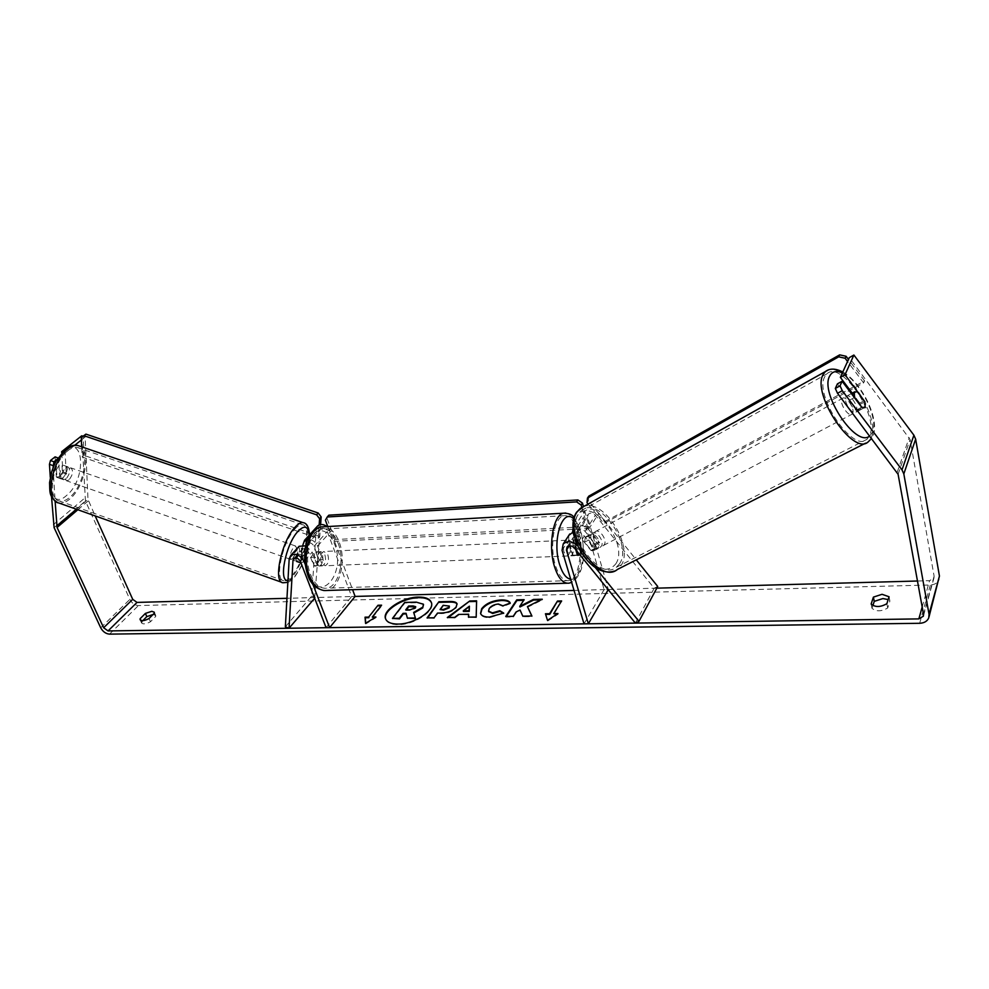 <?xml version="1.0" encoding="UTF-8"?>
<svg xmlns="http://www.w3.org/2000/svg" width="989" height="989" viewBox="0 0 989 989"><rect width="100%" height="100%" fill="white"/><g stroke="black" fill="none" stroke-linecap="round" stroke-linejoin="round"><path stroke-width="0.74" stroke-dasharray="4.95 3.71" d="M300.557 562.692L296.774 561.295L298.319 547.14M302.844 545.124L302.201 555.274L299.358 560.503L296.774 561.295M300.594 561.975L302.078 549.389C304.624 548.227 306.8 549.192 308.63 552.319L313.785 565.72L315.664 566.153C317.741 565.498 318.903 563.334 319.126 559.65L314.032 546.299C312.227 543.196 310.052 542.219 307.517 543.394L305.96 556.659L303.129 561.888L301.101 563.038L294.215 560.615C292.583 559.156 293.004 555.707 295.464 550.267M305.898 545.817L312.19 552.159L317.333 565.572L319.212 566.017C321.289 565.362 322.439 563.186 322.661 559.502L317.58 546.126C315.59 541.898 312.437 539.561 308.111 539.141M314.663 598.209L320.016 530.401L320.832 528.719C323.341 527.533 325.492 528.485 327.26 531.563L351.639 596.528L355.113 596.429L286.958 598.308M285.351 626.816L311.634 596.169L316.282 529.041L317.135 526.507M327.124 526.581L330.783 531.365L352.591 589.691M326.086 627.694L351.639 596.528M305.032 564.027L312.734 583.943M315.244 597.529L311.634 596.169M319.126 559.65L322.661 559.502M313.785 565.72L317.333 565.572M305.96 556.659L302.201 555.274M576.426 550.539L575.005 545.693C575.314 542.256 576.191 540.278 577.638 539.734L578.713 539.907L581.532 549.538L579.913 554.829L581.569 548.351L577.217 533.491L577.786 530.376C580.048 528.546 582.472 528.88 585.055 531.353L595.106 543.777L598.605 541.885L598.493 547.622L594.476 548.561L584.326 536.026C581.186 532.552 577.527 531.167 573.348 531.884M595.106 543.777L594.995 549.513L590.965 550.453L580.827 537.954C578.231 535.469 575.796 535.136 573.521 536.965L572.965 540.081L575.821 549.797M568.873 535.321L568.588 540.291L573.002 555.188L574.535 555.694C576.204 554.99 577.106 552.604 577.23 548.536L572.569 532.107M595.143 567.34L577.527 545.656M635.383 623.095L654.186 588.232L595.378 515.207C592.844 512.772 590.445 512.463 588.208 514.292L587.639 517.371L608.334 589.493L604.106 589.605L583.337 517.606L584.487 511.412C588.987 507.777 593.759 508.408 598.827 513.279L636.298 559.848M584.029 623.861L604.106 589.605M573.014 529.09L574.016 527.446C578.54 523.811 583.386 524.479 588.542 529.424L598.605 541.885M654.186 588.232L657.722 586.465M581.569 548.351L577.23 548.536M577.353 555.014L573.002 555.188M590.965 550.453L594.476 548.561M845.78 397.059L846.324 396.329C849.638 392.917 859.07 406.776 856.561 411.35L855.992 412.129C852.679 415.541 843.197 401.546 845.78 397.059M864.942 401.781L859.49 404.674C857.698 399.605 855.139 396.206 851.813 394.475L857.24 391.557M585.228 537.46L588.554 536.236L595.502 544.828L594.253 550.317L591.682 550.774L584.684 542.145L585.228 537.46M591.57 534.035L592.263 533.281C596.342 529.684 604.736 541.564 601.361 546.151L600.62 546.954C596.54 550.552 588.134 538.572 591.57 534.035M595.502 544.828L599.544 542.689C598.296 538.152 595.984 535.284 592.584 534.072L588.554 536.236M584.684 542.145L588.715 539.982C589.963 544.556 592.3 547.449 595.724 548.635L591.682 550.774M864.361 407.752L861.975 407.419M854.385 397.553L849.032 400.421C850.837 405.539 853.42 408.964 856.771 410.67L862.247 407.777M856.771 410.67L849.032 400.421M851.813 394.475L859.49 404.674M592.584 534.072L599.544 542.689M595.724 548.635L588.715 539.982M594.463 532.478L595.155 531.723C599.223 528.114 607.629 540.019 604.267 544.618L603.537 545.421C599.458 549.006 591.039 537.002 594.463 532.478M841.923 399.136L842.467 398.406C845.793 394.994 855.213 408.816 852.691 413.39L852.11 414.181C848.785 417.593 839.315 403.636 841.923 399.136M869.554 435.729L866.957 439.314C853.111 453.481 813.539 394.636 824.875 376.562L826.94 373.842C840.749 359.662 879.542 416.196 869.554 435.729M619.633 563.643L616.308 567.303C599.334 582.088 564.323 531.625 578.948 513.266L581.544 510.46C598.419 495.378 633.207 544.16 619.633 563.643M385.71 619.126L385.821 619.473C387.317 622.922 391.471 624.652 398.283 624.677C414.304 624.875 435.333 610.979 431.513 602.956L431.414 602.697M889.049 596.75L889.877 601.04L888.159 599.569M154.296 613.217L155.718 616.431L150.476 621.76C146.088 624.071 143.108 624.467 141.563 622.959L142.824 620.647M153.011 614.515L155.706 615.442L155.718 616.431M62.567 451.998L65.101 452.913L66.226 473.039L63.111 477.885L60.514 478.738L56.324 477.044L55.1 456.869M61.751 452.9L62.826 471.79L59.711 476.624L56.324 477.044M574.04 590.433L656.807 588.158M917.471 581.013L929.561 580.679L933.962 577.984L934.111 576.216L910.103 439.536L849.304 357.635M81.766 435.778L85.45 501.003L129.843 599.421C131.908 603.228 134.776 605.28 138.435 605.565L930.328 584.981C934.79 584.709 937.733 582.892 939.154 579.542M872.891 605.552L871.989 608.297C876.081 611.709 881.31 611.61 887.702 608.012L889.877 601.04M864.856 401.67L865.375 403.735M852.246 393.14L859.762 403.116C861.048 406.541 861.122 408.865 859.997 410.064L856.969 409.805L837.399 383.868M65.101 452.913L74.756 445.248M81.382 439.994L85.153 437.002L87.996 499.334L95.179 515.912M82.891 436.186L85.153 437.002M53.047 467.748L55.112 501.114M50.291 477.328L51.502 496.416M57.189 459.205L57.98 457.932M59.736 478.317L58.536 458.13M66.226 473.039L62.826 471.79M149.03 618.533L150.476 621.76M140.883 620.412L141.563 621.92M859.762 403.116L864.151 400.73M856.969 409.805L861.691 407.258M886.861 603.698L887.702 608.012M871.136 604.019L871.989 608.297M392.707 618.978L404.921 603.018L416.517 602.734L423.069 603.661M407.592 618.718L406.232 613.897M556.931 614.194L558.142 614.169L547.708 620.993L547.51 620.35M547.708 620.993L545.433 613.773M553.964 614.256L561.22 601.584M561.814 601.572L561.616 600.929M558.142 614.169L557.944 613.526M372.494 617.631L381.803 605.775M365.707 623.231L365.769 623.923L376.129 617.569L374.905 617.593M468.823 614.849L458.575 614.429M458.785 615.034L454.878 618.001L454.668 617.396M454.878 618.001L447.3 617.519M447.51 618.137L448.376 617.507M476.574 601.436L476.587 600.817M476.785 601.423L476.191 617M476.401 617.618L468.452 617.136M468.662 617.754L468.699 617.136M469.602 606.801L463.458 611.474M449.352 606.405L443.159 605.305M443.369 605.911L440.266 610.176M457.116 604.118L456.349 607.543C453.086 611.412 448.029 613.44 441.181 613.625L437.497 613.093M437.707 613.699L434.084 617.766M434.307 618.372L427.063 617.89M427.273 618.496L427.73 617.878M527.619 607.221L542.454 599.853L542.256 599.223M506.368 616.456L505.948 617.087L513.415 616.963L516.27 612.599L520.251 610.646L522.996 616.79L532.094 616.629L531.798 615.986M532.094 616.629L531.897 615.986M522.996 616.79L522.798 616.159M520.251 610.646L520.041 610.028M516.27 612.599L516.073 611.968M513.415 616.963L513.217 616.332M505.948 617.087L505.738 616.468M519.942 606.986L523.725 600.311M524.331 600.286L524.133 599.668M542.454 599.853L540.921 599.89M503.277 613.328L489.58 617.717C484.61 617.692 481.668 616.481 480.753 614.07L480.654 613.736M510.077 603.105L510.423 603.661L510.225 603.043M510.423 603.661L503.117 606.455L502.907 605.824M503.117 606.455L498.641 604.65C494.537 604.996 491.471 606.492 489.407 609.137L488.653 611.462M503.92 613.712L503.71 613.081M406.392 609.867L405.923 610.473L410.435 610.374L415.541 608.408L415.726 607.023M318.235 562.568C316.839 556.98 317.741 553.333 320.931 551.627L324.911 554.977C326.296 560.553 325.381 564.187 322.179 565.893L318.235 562.568M315.763 552.06L319.892 551.874L322.538 555.089L323.193 560.54L319.064 560.714L315.664 566.153L314.378 566.029L311.053 557.351L314.428 551.936L315.763 552.06L319.064 560.714M311.053 557.351L315.194 557.166L315.85 562.667L318.52 565.869L314.378 566.029M578.713 539.907L573.645 540.13L575.845 543.715L576.476 549.748L581.532 549.538M567.637 552.122C566.4 545.953 567.08 541.947 569.664 540.105L572.965 543.839C574.201 550.008 573.509 554.001 570.925 555.843L567.637 552.122M577.848 555.361L572.767 555.571L570.542 552.01L569.911 545.916L575.005 545.693M318.52 565.869L315.194 557.166M319.892 551.874L323.193 560.54M573.645 540.13L576.476 549.748M572.767 555.571L569.911 545.916M564.027 552.282C562.79 546.113 563.47 542.108 566.067 540.266L569.38 544.012C570.604 550.156 569.924 554.149 567.315 555.991L564.027 552.282M321.215 562.444C319.818 556.856 320.708 553.197 323.91 551.491L327.866 554.841C329.25 560.429 328.348 564.076 325.146 565.77L321.215 562.444M338.102 543.171C345.099 560.615 338.646 586.786 326.691 588.171C320.077 588.888 314.712 584.351 310.583 574.56C303.314 557.091 309.878 530.66 321.561 529.189C328.484 528.373 333.998 533.034 338.102 543.171M577.576 531.328C583.597 550.539 578.738 579.195 568.947 580.63C563.52 581.359 559.032 576.315 555.472 565.498C549.192 546.175 554.199 517.136 563.779 515.714C569.454 514.935 574.065 520.14 577.576 531.328M614.144 571.11L617.507 569.404L621.092 565.448C634.382 546.385 603.315 497.69 583.522 506.615L589.221 526.568L587.948 528.559L333.33 541.366L327.779 526.544M589.221 526.568L334.937 539.549L333.33 541.366M325.406 520.214L328.843 515.182M334.937 539.549L327.05 518.409M581.841 507.382L587.948 528.559M588.801 496.132L588.381 500.706L605.12 521.5L603.797 523.54L863.62 382.916L847.548 361.492M605.12 521.5L864.559 380.876L863.62 382.916M864.559 380.876L848.475 359.44M588.109 504.056L603.797 523.54M588.381 500.706L587.021 502.696M66.139 478.874L63.655 479.764C60.922 476.97 61.541 472.965 65.509 467.748L67.957 466.87C70.701 469.664 70.083 473.669 66.139 478.874M56.46 469.466L59.13 465.522L61.973 464.805L62.431 472.73L59.785 476.649L56.942 477.415L56.46 469.466L60.527 470.875C59.117 474.868 59.278 477.514 60.984 478.837L56.942 477.415M300.965 562.926L301.472 554.977L303.833 550.7L305.984 549.649L305.477 557.623L301.027 556.078C302.473 551.924 302.634 549.266 301.534 548.091L305.984 549.649M298.332 547.127L298.715 547.102C300.458 549.637 299.605 553.753 296.144 559.44L294.215 560.615M305.477 557.623L303.129 561.888L301.002 563.001M296.984 553.42L296.502 561.418C295.377 560.281 295.538 557.611 296.984 553.42L301.472 554.977M62.431 472.73L66.461 474.139C67.858 470.195 67.709 467.55 66.028 466.215L61.973 464.805M60.984 478.837L60.527 470.875M66.028 466.215L66.461 474.139M301.534 548.091L301.027 556.078M292.967 558.34L291.038 559.502C289.27 556.955 290.136 552.839 293.622 547.14L295.538 546.002C297.293 548.536 296.44 552.653 292.967 558.34M69.02 479.888L66.56 480.79C63.828 477.984 64.446 473.978 68.414 468.761L70.849 467.884C73.582 470.665 72.976 474.671 69.02 479.888M67.45 450.984C71.035 448.042 74.336 446.88 77.34 447.498C90.209 449.29 84.708 485.203 69.972 497.158C66.201 500.422 62.715 501.72 59.501 501.04C46.668 499.482 52.368 462.481 67.45 450.984M294.66 529.251C297.652 525.901 300.236 524.38 302.411 524.689C311.856 525.208 304.167 562.073 291.953 575.709C288.813 579.406 286.081 581.075 283.732 580.741C274.274 580.518 282.236 542.442 294.66 529.251M320.621 524.541L319.768 536.508L318.211 538.35L82.198 457.017L81.704 446.843M319.768 536.508L84.09 455.397L82.198 457.017M84.09 455.397L83.175 435.951M319.163 524.912L318.211 538.35M289.184 558.797L297.479 549.686M304.711 560.528L312.19 552.159M306.714 545.087L320.016 530.401M314.032 546.299L327.26 531.563M300.409 561.48L308.63 552.319M317.58 546.126L330.783 531.365M302.931 543.703L316.282 529.041M295.031 557.981L301.274 551.083M562.061 550.329L568.588 540.291M577.91 546.101L584.326 536.026M585.055 531.353L595.378 515.207M577.217 533.491L587.639 517.371M569.231 545.854L572.965 540.081M572.878 533.701L583.337 517.606M588.542 529.424L598.827 513.279M574.386 548.03L580.827 537.954M865.499 443.183L868.342 441.724L871.161 437.843C880.902 418.78 845.78 362.963 828.374 369.911M842.356 372.94C859.379 379.714 879.221 418.755 872.385 432.317L869.702 435.889M615.739 563.94C629.869 543.431 590.47 494.339 577.057 516.097C571.518 527.632 574.325 541.304 585.488 557.128C598.085 570.566 608.173 572.829 615.739 563.94M922.193 606.986L929.561 580.679M919.659 623.293L930.328 584.981M109.532 634.134L138.435 605.565M897.184 472.272L909.237 437.571M898.099 474.3L910.103 439.536M923.528 614.379L934.111 576.216M77.847 509.743L88.367 500.78M76.376 509.224L87.996 499.334M53.307 524.714L84.708 498.11M54.111 527.656L85.45 501.003M100.717 627.805L129.843 599.421M456.386 607.506L456.176 606.887M489.58 617.717L489.37 617.087M498.641 604.65L498.431 604.032M324.12 590.569L326.827 590.47C339.722 588.974 346.657 560.775 339.128 541.997C335.494 532.737 330.524 527.656 324.219 526.741M308.209 573.966C303.425 558.229 304.81 545.087 312.363 534.53C321.005 527.31 328.41 530.463 334.566 543.987C346.682 573.311 319.843 605.491 308.209 573.966M565.832 513.056C571.061 514.095 575.252 519.757 578.404 530.055C584.87 550.749 579.653 581.606 569.095 583.151L566.759 583.226M570.69 579.195C580.914 581.087 586.91 551.677 580.679 531.872C578.899 525.864 576.575 521.537 573.707 518.879M57.411 502.486L58.808 502.968C62.258 503.698 66.016 502.301 70.058 498.79C84.955 486.625 91.544 450.7 79.503 446.088M67.042 495.056C47.324 513.835 44.122 467.228 64.582 451.12C84.473 433.8 86.451 479.319 67.042 495.056M303.054 522.662C313.179 523.23 304.946 562.704 291.866 577.341C288.491 581.322 285.537 583.127 283.027 582.756L281.964 582.373M287.947 580.568C290.061 580.543 292.46 578.924 295.167 575.722C304.006 563.396 308.667 549.909 309.174 535.247M301.101 563.038L297.33 561.641M307.517 543.394L320.832 528.719M293.807 558.525L302.078 549.389M322.179 565.893L319.212 566.017M577.786 530.376L588.208 514.292M574.016 527.446L584.487 511.412M567.018 547.004L573.521 536.965M570.925 555.843L574.535 555.694M594.302 550.292L597.801 548.401M842.801 371.975C861.295 381.989 880.618 419.695 872.755 436.359L871.606 438.411M846.324 396.329L851.405 393.597M585.921 536.706L592.263 533.281M594.253 550.317L600.62 546.954M855.992 412.129L864.571 407.604M595.155 531.723L842.467 398.406M616.308 567.303L866.957 439.314M581.544 510.46L826.94 373.842M603.537 545.421L852.11 414.181M154.284 612.228L155.706 615.442M60.514 478.738L57.102 477.477M923.528 615.665L933.962 577.984M928.758 617.841L929.042 616.815M140.117 619.744L141.563 622.959M859.997 410.064L864.72 407.517M480.543 613.452L480.753 614.07M574.09 517.507L580.864 530.969C584.944 549.451 585.995 572.99 571.642 582.397M320.931 551.627L314.428 551.936M577.638 539.734L569.664 540.105M566.067 540.266L323.91 551.491M568.947 580.63L326.691 588.171M563.779 515.714L321.561 529.189M567.315 555.991L325.146 565.77M287.848 582.36C289.554 581.853 291.792 580.086 294.586 577.02C303.858 564.385 308.852 550.317 309.569 534.814M63.655 479.764L57.3 477.539M305.725 549.55L298.715 547.102M67.957 466.87L61.59 464.657M291.038 559.502L66.56 480.79M302.411 524.689L77.34 447.498M283.732 580.741L59.501 501.04M295.538 546.002L70.849 467.884"/><path stroke-width="1.48" d="M301.002 563.001L300.594 561.975M298.319 547.14L299.098 546.287L305.898 545.817M312.734 583.943L329.621 627.632L326.086 627.694L300.409 561.48C298.554 558.34 296.354 557.351 293.807 558.525L293.004 560.219L289.035 628.238L285.351 626.816L289.184 558.797L290.791 555.385C295.896 553.061 300.297 555.052 303.994 561.332L305.032 564.027M317.135 526.507L317.914 525.666C320.498 523.861 323.564 524.17 327.124 526.581M352.591 589.691L355.113 596.429L574.04 590.433M329.621 627.632L355.113 596.429M308.111 539.141L304.55 540.303L302.844 545.124M289.035 628.238L314.663 598.209M573.348 531.884L568.873 535.321M577.527 545.656C572.285 541.02 567.513 540.476 563.186 544.024L562.061 550.329L584.029 623.861L588.356 623.799L608.223 589.679M595.143 567.34L638.993 621.352L635.383 623.095L574.386 548.03C571.766 545.52 569.305 545.174 567.018 547.004L566.462 550.144L588.356 623.799M575.821 549.797L577.353 555.014L579.913 554.829L577.848 555.361L576.426 550.539M572.569 532.107L573.014 529.09M638.993 621.352L657.722 586.465L636.298 559.848M861.975 407.419L854.496 397.491L854.335 392.46L857.24 391.557L864.942 401.781L865.14 406.813L864.361 407.752M418.471 597.084C402.585 597.084 381.803 610.695 385.599 618.867C387.095 622.316 391.248 624.059 398.06 624.071C414.082 624.257 435.111 610.374 431.303 602.363C429.758 598.778 425.48 597.01 418.471 597.084M431.414 602.697C429.733 599.272 425.493 597.603 418.681 597.677C403.055 597.677 382.545 610.881 385.71 619.126M888.159 599.569L882.88 598.568L874.251 601.374L872.891 605.552M889.049 596.75L882.052 594.302L873.411 597.109L871.136 604.019C875.228 607.407 880.47 607.308 886.861 603.698L889.049 596.75M151.836 611.301L154.284 612.228L154.296 613.217L149.03 618.533C144.629 620.845 141.662 621.24 140.117 619.744L140.117 618.706L145.395 613.415L151.836 611.301M527.421 606.591L542.256 599.223L533.38 599.445L519.744 606.368L524.133 599.668L516.753 599.841L505.738 616.468L513.217 616.332L516.073 611.968L520.041 610.028L522.798 616.159L531.897 615.986L527.421 606.591L531.798 615.986M468.625 614.231L458.575 614.429L454.668 617.396L447.3 617.519L469.763 600.978L476.587 600.817L476.191 617L468.452 617.136L468.625 614.231L468.699 617.136M95.179 515.912L132.711 599.334L137.014 602.412L286.958 598.308M656.807 588.158L917.471 581.013M55.112 501.114L57.065 527.471L103.635 627.755L108.048 630.933L918.855 618.891L923.38 616.184L923.528 614.379L898.099 474.3L837.522 393.288L835.322 388.454L837.399 383.868L842.096 381.247L861.691 407.258L864.72 407.517L865.375 403.735M557.944 613.526L547.51 620.35L545.433 613.773L549.6 613.687L557.487 601.028L561.616 600.929L553.766 613.613L557.944 613.526M368.662 617.111L365.052 617.173L365.547 623.33L375.907 616.975L372.284 617.037L381.593 605.181L377.996 605.268L368.662 617.111L377.996 605.268M456.176 606.887L456.152 606.937C452.875 610.806 447.819 612.834 440.97 613.019L437.497 613.093L434.084 617.766L427.063 617.89L438.906 601.745L449.686 601.485C453.951 601.411 456.399 602.177 457.029 603.797L456.176 606.887M503.71 613.081L489.37 617.087C484.4 617.074 481.47 615.863 480.543 613.452L481.68 608.717C485.908 603.5 492.46 600.558 501.299 599.903C506.442 599.903 509.422 600.953 510.225 603.043L502.907 605.824L498.431 604.032C494.339 604.378 491.261 605.874 489.209 608.519L488.529 611.177L492.46 612.859L499.816 610.72L503.71 613.081M51.502 496.416L54.111 527.656L100.717 627.805C102.881 631.687 105.811 633.801 109.532 634.134L919.659 623.293C924.27 623.058 927.299 621.24 928.758 617.841L929.042 614.293L903.822 473.929L902.005 469.874L842.257 390.667L837.522 393.288M142.824 620.647L146.829 616.617L153.011 614.515M929.042 616.815L939.439 576.055L915.641 439.128L913.898 435.185L853.89 355.026L849.304 357.635L840.353 377.353L845.026 374.732L864.856 401.67M835.322 388.454L840.044 385.821L842.096 381.247M840.044 385.821L842.257 390.667M845.026 374.732L853.89 355.026M840.353 377.353L852.246 393.14M62.567 451.998L61.677 451.664L81.766 435.778L82.891 436.186M74.756 445.248L81.382 439.994M52.911 465.572L49.462 464.298L50.476 460.515L53.938 461.789L53.047 467.748M49.462 464.298L50.291 477.328M53.938 461.789L57.189 459.205M50.476 460.515L55.1 456.869L57.98 457.932M61.677 451.664L61.751 452.9M140.117 618.706L140.883 620.412M145.395 613.415L146.829 616.617M873.411 597.109L874.251 601.374M422.501 607.333L413.649 612.426L415.38 617.964L407.369 618.113L406.071 613.304L403.055 613.365L399.346 618.261L392.485 618.385L404.711 602.425L416.307 602.14L423.44 604.267L422.674 607.975L413.859 613.019L415.38 617.964M423.515 604.588L422.711 607.926M406.232 613.897L403.277 613.959L399.556 618.867L392.485 618.385M415.59 618.57L407.369 618.113M545.644 614.404L549.785 614.33L549.6 613.687M549.785 614.33L557.487 601.028M561.22 601.584L557.685 601.671M556.931 614.194L553.766 613.613M378.218 605.861L381.111 605.787M374.905 617.593L372.284 617.037M368.885 617.705L365.275 617.766L365.707 623.231M463.26 610.856L469.021 610.745L469.392 606.183L463.26 610.856L463.458 611.474L469.231 611.35L469.021 610.745M469.231 611.35L469.392 606.183M448.376 617.507L469.763 600.978M469.96 601.584L476.574 601.436M448.969 607.258L449.315 606.072L443.159 605.305L440.056 609.558L443.381 609.496L448.969 607.258L449.179 607.864L449.352 606.405M449.179 607.864L443.591 610.102L440.056 609.558M427.73 617.878L438.906 601.745M439.116 602.35L449.896 602.091C453.889 602.017 456.3 602.697 457.116 604.118M523.725 600.311L516.95 600.471L506.368 616.456M516.95 600.471L516.753 599.841M540.921 599.89L533.578 600.063L519.942 606.986L519.744 606.368M533.578 600.063L533.38 599.445M480.654 613.736L481.89 609.335C486.118 604.118 492.658 601.176 501.51 600.521C506.17 600.508 509.026 601.361 510.077 603.105M488.653 611.462L492.658 613.477L500.014 611.338L499.816 610.72M500.014 611.338L503.277 613.328M415.331 607.802L415.689 606.69L413.081 605.948L408.618 606.047L405.713 609.879L410.225 609.78L415.331 607.802M415.726 607.023L408.828 606.653L406.392 609.867M327.779 526.544L325.406 520.214L327.211 516.987L576.612 501.893L577.922 499.94L582.472 503.104L583.485 506.628L576.797 511.968C562.815 531.204 589.32 578.961 614.144 571.11M327.211 516.987L328.843 515.182L577.922 499.94M582.472 503.104L581.173 505.058L581.841 507.382M581.173 505.058L576.612 501.893M847.548 361.492L845.125 358.253L846.102 356.275L839.673 354.866L838.684 356.844L587.441 498.122L588.801 496.132L839.673 354.866M848.475 359.44L846.102 356.275M587.441 498.122L587.021 502.696L588.109 504.056M838.684 356.844L845.125 358.253M295.464 550.267L298.332 547.127M296.502 561.418L300.965 562.926M81.704 446.843L81.271 437.546L85.932 434.122L318.186 513.007L321.165 516.913L320.621 524.541M85.932 434.122L84.016 435.716L316.616 514.824L318.186 513.007M321.165 516.913L319.595 518.743L319.163 524.912M319.595 518.743L316.616 514.824M84.016 435.716L81.271 437.546M303.994 561.332L304.711 560.528M293.004 560.219L295.031 557.981M566.462 550.144L569.231 545.854M828.374 369.911L825.432 371.53L823.244 374.411C811.042 393.733 853.507 456.918 868.342 441.724L871.606 438.411M869.702 435.889C856.313 448.598 819.189 392.917 829.796 375.869C832.268 371.357 836.459 370.381 842.356 372.94M865.499 443.183L617.507 569.404C599.285 585.241 561.752 531.068 577.465 511.437L580.222 508.457L825.432 371.53C829.759 368.192 835.544 368.341 842.801 371.975M108.048 630.933L137.014 602.412M918.855 618.891L922.193 606.986M902.005 469.874L913.898 435.185M103.635 627.755L132.711 599.334M57.065 527.471L77.847 509.743M56.657 526L76.376 509.224M929.042 614.293L939.439 576.055M903.822 473.929L915.641 439.128M449.142 607.914L448.932 607.295M481.853 609.385L481.643 608.767M481.89 609.335L481.68 608.717M501.51 600.521L501.299 599.903M492.658 613.477L492.46 612.859M324.219 526.741L321.289 526.914C308.716 528.497 301.645 556.992 309.483 575.821C313.933 586.341 319.707 591.224 326.827 590.47L566.759 583.226M571.642 582.397L569.095 583.151C563.26 583.93 558.414 578.503 554.582 566.87C547.807 546.052 553.21 514.737 563.52 513.217L565.832 513.056M573.707 518.879C562.432 507.048 551.714 540.489 559.613 564.595C562.494 573.583 566.178 578.454 570.69 579.195M79.503 446.088L77.933 445.544C74.731 444.889 71.196 446.138 67.351 449.278C51.181 461.579 45.049 501.299 58.808 502.968L281.964 582.373M287.848 582.36L283.027 582.756C272.877 582.546 281.42 541.651 294.759 527.533C297.961 523.947 300.718 522.328 303.054 522.662L77.933 445.544C74.435 444.457 70.244 445.73 65.361 449.377L56.101 461.109L54.407 464.509L51.675 471.728L49.574 482.644C50.056 491.459 48.436 496.354 57.411 502.486M309.174 535.247C308.271 525.938 304.488 524.689 297.813 531.501C285.636 544.506 278.255 581.915 287.947 580.568M290.791 555.385L299.098 546.287M304.55 540.303L317.914 525.666M563.186 544.024L569.726 534.011M851.405 393.597L854.867 391.718M488.529 611.177L488.739 611.795M574.09 517.507C572.408 514.639 568.885 513.217 563.52 513.217L321.289 526.914C303.326 532.49 301.966 557.586 307.802 575.19C310.608 583.757 316.047 588.888 324.12 590.569M309.569 534.814C308.951 527.088 306.775 523.045 303.054 522.662"/></g></svg>
